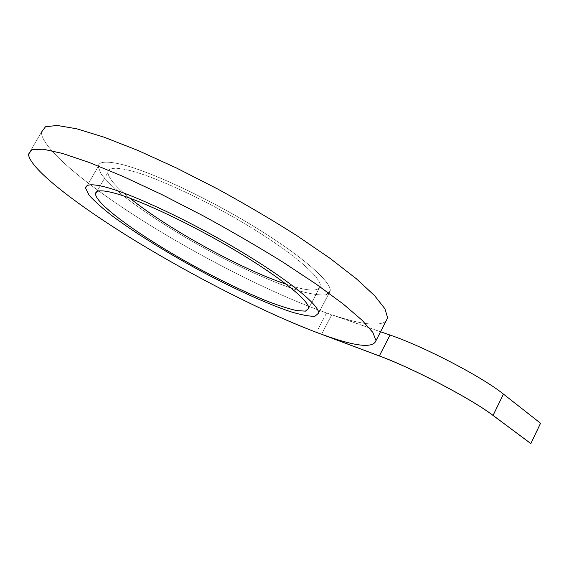 <?xml version="1.0" encoding="UTF-8"?>
<svg xmlns="http://www.w3.org/2000/svg" width="569" height="569" viewBox="0 0 569 569"><rect width="100%" height="100%" fill="white"/><g stroke="black" fill="none" stroke-linecap="round" stroke-linejoin="round"><path stroke-width="0.43" stroke-dasharray="2.85 2.13" d="M128.26 170.117C154.178 176.12 206.725 200.409 250.68 227.301C294.728 254.208 321.727 278.092 320.354 286.221C318.626 291.918 307.26 291.25 286.243 284.216C307.26 291.25 318.626 291.918 320.354 286.221L308.725 308.306L320.354 286.221C321.727 278.092 294.728 254.208 250.68 227.301C206.725 200.409 154.178 176.12 128.26 170.117C115.002 167.101 108.231 167.841 107.954 172.329C108.231 167.841 115.002 167.101 128.26 170.117M129.96 198.204C115.493 186.497 108.153 177.877 107.954 172.329L96.865 191.661L107.954 172.329C108.153 177.877 115.493 186.497 129.96 198.204M119.739 163.972C147.698 170.252 205.445 196.831 253.838 226.419C302.345 256.029 331.77 282.167 330.219 290.994L326.222 294.77C320.461 295.432 312.089 294.294 301.108 291.378C277.437 284.223 245.011 269.877 212.038 252.344C179.093 234.528 147.2 214.392 124.497 196.682C114.035 188.097 106.247 180.565 101.14 174.086L98.174 166.575C98.451 161.731 105.635 160.863 119.739 163.972C147.698 170.252 205.445 196.831 253.838 226.419C302.345 256.029 331.77 282.167 330.219 290.994L326.222 294.77C320.461 295.432 312.089 294.294 301.108 291.378C277.437 284.223 245.011 269.877 212.038 252.344C179.093 234.528 147.2 214.392 124.497 196.682C114.035 188.097 106.247 180.565 101.14 174.086L98.174 166.575C98.451 161.731 105.635 160.863 119.739 163.972C147.698 170.252 205.445 196.831 253.838 226.419C302.345 256.029 331.77 282.167 330.219 290.994L326.222 294.77C320.461 295.432 312.089 294.294 301.108 291.378C277.437 284.223 245.011 269.877 212.038 252.344C179.093 234.528 147.2 214.392 124.497 196.682C114.035 188.097 106.247 180.565 101.14 174.086L98.174 166.575C98.451 161.731 105.635 160.863 119.739 163.972C147.698 170.252 205.445 196.831 253.838 226.419C302.345 256.029 331.77 282.167 330.219 290.994L326.222 294.77C320.461 295.432 312.089 294.294 301.108 291.378C277.437 284.223 245.011 269.877 212.038 252.344C179.093 234.528 147.2 214.392 124.497 196.682C114.035 188.097 106.247 180.565 101.14 174.086L98.174 166.575C98.451 161.731 105.635 160.863 119.739 163.972M321.57 334.252L331.755 314.742C360.205 324.33 378.229 326.57 385.832 321.457C378.229 326.57 360.205 324.33 331.755 314.742L380.554 331.748L331.755 314.742L321.57 334.252M326.57 312.971C275.673 295.012 207.536 260.794 148.922 224.542C90.912 188.545 41.772 149.355 41.423 132.236L28.45 154.263L41.423 132.236C41.772 149.355 90.912 188.545 148.922 224.542C207.536 260.794 275.673 295.012 326.57 312.971L390.114 335.127L326.57 312.971L316.435 332.36L326.57 312.971M503.281 394.04C481.9 376.706 423.677 346.464 390.114 335.127C423.677 346.464 481.9 376.706 503.281 394.04L540.55 423.265L503.281 394.04L492.91 415.349L503.281 394.04M530.699 443.493L540.394 423.208L530.699 443.493M379.452 356.016L390.114 335.127L379.452 356.016M98.174 166.575L85.684 188.275L98.174 166.575M330.219 290.994L318.597 313.163L330.219 290.994"/><path stroke-width="0.85" d="M115.045 193.296C140.536 200.245 193.055 225.096 237.408 251.711C281.854 278.348 309.55 301.207 308.725 308.306L305.446 311.129L296.605 310.582C288.298 308.675 278.056 305.375 265.894 300.674C246.27 292.615 224.847 282.423 201.611 270.104C148.409 241.654 96.389 205.686 95.528 193.993C95.5 190.032 102.007 189.797 115.045 193.296C140.536 200.245 193.055 225.096 237.408 251.711C281.854 278.348 309.55 301.207 308.725 308.306L305.446 311.129L296.605 310.582C288.298 308.675 278.056 305.375 265.894 300.674C246.27 292.615 224.847 282.423 201.611 270.104C148.409 241.654 96.389 205.686 95.528 193.993C95.5 190.032 102.007 189.797 115.045 193.296M286.243 284.216C241.789 269.486 167.442 228.702 129.96 198.204C167.442 228.702 241.789 269.486 286.243 284.216M106.382 187.315C133.864 194.634 191.575 221.846 240.417 251.135C289.358 280.446 319.55 305.453 318.597 313.163L314.956 316.25C309.408 316.456 301.214 314.92 290.382 311.641C266.982 303.796 234.648 289.045 201.575 271.441C168.509 253.582 136.318 233.738 113.167 216.618C102.47 208.354 94.433 201.191 89.056 195.117L85.684 188.275C85.62 183.993 92.519 183.68 106.382 187.315C133.864 194.634 191.575 221.846 240.417 251.135C289.358 280.446 319.55 305.453 318.597 313.163L314.956 316.25C309.408 316.456 301.214 314.92 290.382 311.641C266.982 303.796 234.648 289.045 201.575 271.441C168.509 253.582 136.318 233.738 113.167 216.618C102.47 208.354 94.433 201.191 89.056 195.117L85.684 188.275C85.62 183.993 92.519 183.68 106.382 187.315C133.864 194.634 191.575 221.846 240.417 251.135C289.358 280.446 319.55 305.453 318.597 313.163L314.956 316.25C309.408 316.456 301.214 314.92 290.382 311.641C266.982 303.796 234.648 289.045 201.575 271.441C168.509 253.582 136.318 233.738 113.167 216.618C102.47 208.354 94.433 201.191 89.056 195.117L85.684 188.275C85.62 183.993 92.519 183.68 106.382 187.315C133.864 194.634 191.575 221.846 240.417 251.135C289.358 280.446 319.55 305.453 318.597 313.163L314.956 316.25C309.408 316.456 301.214 314.92 290.382 311.641C266.982 303.796 234.648 289.045 201.575 271.441C168.509 253.582 136.318 233.738 113.167 216.618C102.47 208.354 94.433 201.191 89.056 195.117L85.684 188.275C85.62 183.993 92.519 183.68 106.382 187.315M41.423 132.236L45.456 126.78L57.135 125.443L76.737 128.8L103.956 137.136L137.812 150.394L176.561 168.047L217.835 189.1C245.765 204.413 272.195 219.983 297.125 235.815L330.127 258.404L356.258 278.675L374.601 295.674L384.957 308.811L387.653 317.886L376.009 340.625C373.136 348.612 354.992 346.485 321.57 334.252L379.345 355.938L321.57 334.252C354.992 346.485 373.136 348.612 376.009 340.625L372.83 332.424L361.969 320.141L343.1 303.924L316.464 284.315L283.013 262.202C257.814 246.59 231.17 231.114 203.09 215.772L161.696 194.491L122.982 176.397L89.305 162.506L62.384 153.402L43.187 149.206L31.978 149.668L28.45 154.263L31.978 149.668L43.187 149.206L62.384 153.402L89.305 162.506L122.982 176.397L161.696 194.491L203.09 215.772C231.17 231.114 257.814 246.59 283.013 262.202L316.464 284.315L343.1 303.924L361.969 320.141L372.83 332.424L376.009 340.625L387.653 317.886L384.957 308.811L374.601 295.674L356.258 278.675L330.127 258.404L297.125 235.815C272.195 219.983 245.765 204.413 217.835 189.1L176.561 168.047L137.812 150.394L103.956 137.136L76.737 128.8L57.135 125.443L45.456 126.78L41.423 132.236M316.435 332.36C265.951 313.227 197.77 278.632 138.658 242.835C80.144 207.308 29.958 169.477 28.45 154.263C29.958 169.477 80.144 207.308 138.658 242.835C197.77 278.632 265.951 313.227 316.435 332.36L379.452 356.016L316.435 332.36M492.91 415.349C471.111 398.67 412.724 368.193 379.452 356.016C412.724 368.193 471.111 398.67 492.91 415.349L530.699 443.493L492.91 415.349M530.856 443.557L493.067 415.413C471.224 398.691 412.696 368.136 379.345 355.938C412.696 368.136 471.224 398.691 493.067 415.413L530.856 443.557L540.55 423.265L503.437 394.097C482.014 376.728 423.649 346.407 390.014 335.049L380.554 331.748L390.014 335.049L379.345 355.938L390.014 335.049C423.649 346.407 482.014 376.728 503.437 394.097L493.067 415.413L503.437 394.097L540.55 423.265L530.856 443.557M96.865 191.661L95.528 193.993L96.865 191.661"/></g></svg>
